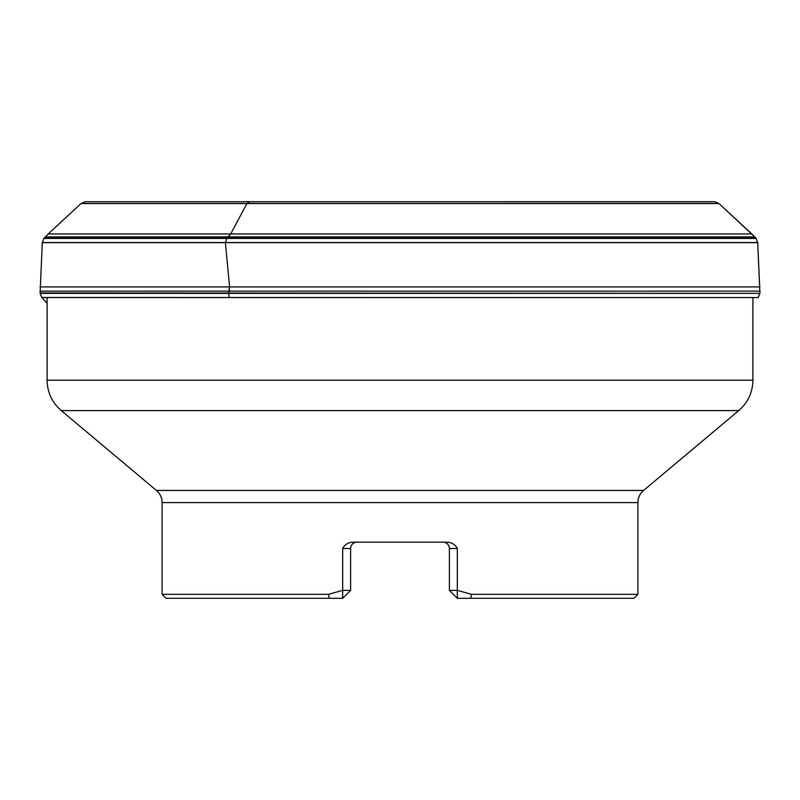 <?xml version="1.0" encoding="UTF-8"?>
<svg xmlns="http://www.w3.org/2000/svg" width="800" height="800" viewBox="0 0 800 800"><rect width="100%" height="100%" fill="white"/><g stroke="black" fill="none" stroke-linecap="round" stroke-linejoin="round"><path stroke-width="1.2" d="M47.09 303.26L41.81 297.47L40.09 293.37L42.31 242.54L43.89 238.45L48.21 233.95L81.09 203.48L85.32 201.74L81.09 203.48L48.21 233.95L43.89 238.45L42.31 242.54L40.09 293.37L41.81 297.47L47.09 303.26M89.81 201.74L712.25 201.71M752.91 297.55L752.91 380.21C752.66 392.43 747.94 402.55 738.74 410.59L61.26 410.59L156.42 490.44L643.58 490.44C639.9 493.65 638.01 497.7 637.91 502.59L637.91 594.32L471.42 594.32L470.81 598.29L633.95 598.29L637.91 594.32M162.09 594.32L166.05 598.29L329.19 598.29L328.58 594.32L162.09 594.32L162.09 502.59L637.91 502.59M328.58 594.32L342.68 590.36L342.68 598.29L329.19 598.29M471.42 594.32L457.32 590.36L457.32 548.52C455.21 544.56 451.88 542.45 447.32 542.18L352.68 542.18C348.12 542.45 344.79 544.56 342.68 548.52L342.68 590.36L350.61 590.36L342.68 598.29M457.32 598.29L457.32 590.36L449.39 590.36L457.32 598.29L470.81 598.29M443.04 542.18L443.04 542.18A6.34 6.34 0 0 1 449.39 548.52L449.39 590.36M356.85 542.18L356.85 542.18A6.34 6.34 0 0 0 350.61 548.52A6.34 6.34 0 0 1 356.96 542.18M350.61 590.36L350.61 548.52L342.68 548.52M252.12 201.72L250.02 201.75L252.12 201.72M228.41 236.88L226.8 238.45L230.69 233.95L246.93 203.55L230.69 233.95L228.41 236.88M229.22 291.14L228.6 293.37L229.58 286.9L225.39 242.65L229.58 286.9L229.22 291.14M229.26 297.47L228.6 293.37L229.26 297.47M225.38 242.54L226.8 238.45L225.38 242.54M246.97 203.48L250.02 201.75L246.97 203.48M751.79 233.95L718.99 203.55L715.05 201.75L718.99 203.55L754.71 236.88L751.79 233.95L48.21 233.95M759.94 292.94L757.69 242.54L756.11 238.45L754.71 236.88L756.11 238.45L757.69 242.54L759.91 293.37L40.06 292.94M758.19 297.47L759.91 293.37L758.12 297.55L41.81 297.47M41.88 297.55L758.12 297.55M40.09 293.37L759.91 293.37M40 291.14L760 291.14M40.04 286.9L759.96 286.9M42.31 242.65L757.69 242.65M42.31 242.54L757.69 242.54M43.89 238.45L756.11 238.45M44.15 238.14L755.85 238.14M45.29 236.88L754.71 236.88M81.01 203.55L718.99 203.55M81.09 203.48L718.91 203.48M84.95 201.75L715.05 201.75M86.9 201.72L713.1 201.72M752.91 380.21L47.09 380.21C47.34 392.43 52.06 402.55 61.26 410.59M457.32 548.52L449.39 548.52M47.09 297.55L47.09 380.21M643.58 490.44L738.74 410.59M156.42 490.44C160.1 493.65 161.99 497.7 162.09 502.59"/></g></svg>

